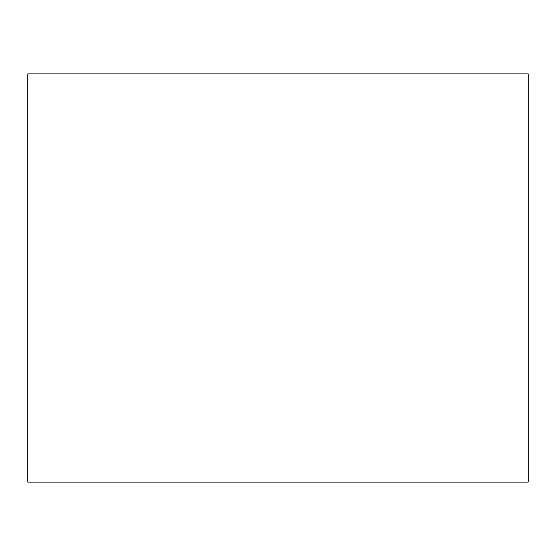 <?xml version="1.0" encoding="UTF-8"?>
<svg xmlns="http://www.w3.org/2000/svg" width="556" height="556" viewBox="0 0 556 556"><rect width="100%" height="100%" fill="white"/><g stroke="black" fill="none" stroke-linecap="round" stroke-linejoin="round"><path stroke-width="0.83" d="M27.8 73.892L27.8 482.108L528.2 482.108L528.2 73.892L27.8 73.892"/></g></svg>
